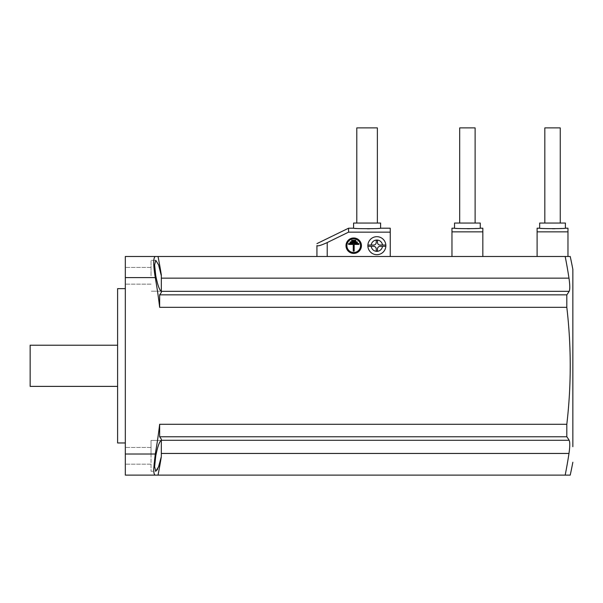 <?xml version="1.0" encoding="UTF-8"?>
<svg xmlns="http://www.w3.org/2000/svg" width="603" height="603" viewBox="0 0 603 603"><rect width="100%" height="100%" fill="white"/><g stroke="black" fill="none" stroke-linecap="round" stroke-linejoin="round"><path stroke-width="0.45" stroke-dasharray="3.02 2.26" d="M117.6 442.964L117.6 288.641M30.15 345.225L30.15 386.38M161.325 440.394L161.325 456.659A507.085 501.425 180 0 1 158.031 475.111L155.265 475.111C153.2 473.868 153.2 466.835 155.265 454.021A502.661 502.661 0 0 0 159.652 424.286L159.652 436.76A506.105 114.133 180 0 1 161.325 439.188L161.325 456.659L161.325 439.188L161.325 440.394L151.036 440.394L151.036 455.823L151.036 440.394L151.036 455.823L151.036 440.394L161.325 440.394C159.471 441.381 157.624 446.522 155.778 455.823L154.609 466.745L155.778 471.252L151.036 471.252L151.036 447.464L151.036 471.252L151.036 455.823L151.036 471.252L155.778 471.252L157.089 470.031M154.609 264.868L155.778 260.345L158.551 264.807L161.325 275.616L161.325 291.211C159.478 290.224 157.624 285.083 155.778 275.782L154.609 264.868M151.036 275.782L151.036 260.345L151.036 275.782M125.318 365.802L125.318 288.641L125.318 365.802M125.318 275.782L125.318 284.141L125.318 275.782M125.318 455.823L125.318 447.464L125.318 455.823M570.227 256.486L565.184 256.486A507.085 501.425 0 0 1 568.983 278.156C569.971 285.008 570.031 289.395 569.164 291.317A506.105 114.133 0 0 1 566.812 294.844L566.812 307.319L159.652 307.319A502.661 502.661 0 0 0 155.265 277.584L153.705 262.667C153.727 258.627 154.247 256.569 155.265 256.486L158.031 256.486A507.085 501.425 0 0 1 161.325 274.945L161.325 275.616M572.85 446.695L572.85 269.353M566.812 307.319A502.661 502.661 0 0 1 566.812 424.286L566.812 436.76A506.105 114.133 180 0 1 569.164 440.288C570.031 442.18 569.971 446.567 568.983 453.448A507.085 501.425 180 0 1 565.184 475.111L570.227 475.111M544.818 127.889L560.247 127.889M552.529 223.05L560.247 223.05L552.529 223.05M345.994 245.685A7.718 7.718 0 0 0 353.712 253.403A7.718 7.718 0 0 0 361.431 245.685A7.718 7.718 0 0 0 353.712 237.974A7.718 7.718 0 0 0 345.994 245.685M346.898 245.685A6.814 6.814 0 0 1 353.712 238.871A6.814 6.814 0 0 1 360.526 245.685A6.814 6.814 0 0 1 353.712 252.506A6.814 6.814 0 0 1 346.898 245.685M356.795 127.889L377.372 127.889M367.084 223.05L377.372 223.05L367.084 223.05M459.682 127.889L475.111 127.889M467.393 223.05L475.111 223.05L467.393 223.05M367.86 245.685A9 9 0 0 0 376.86 254.692A9 9 0 0 0 385.86 245.685A9 9 0 0 0 376.86 236.685A9 9 0 0 0 367.86 245.685M566.812 436.76L159.652 436.76M566.812 424.286L159.652 424.286M155.265 454.021L125.318 454.021L125.318 277.584L155.265 277.584M566.812 294.844L159.652 294.844L159.652 307.319M161.325 291.211L151.036 291.211L161.325 291.211L161.325 292.41A506.105 114.133 0 0 1 159.652 294.844M161.325 291.317L161.325 278.156L161.325 291.317L569.164 291.317M565.184 256.486L158.031 256.486M316.929 256.486L390.239 256.486L316.929 256.486L316.929 245.579C317.773 246.333 321.203 245.331 327.218 242.564L348.572 232.155L390.239 232.155L390.239 256.486M155.265 256.486L125.318 256.486L125.318 277.584M451.964 256.486L482.83 256.486L451.964 256.486L451.964 231.861L482.83 231.861L482.83 256.486M537.1 256.486L567.966 256.486L537.1 256.486L537.1 231.861L567.966 231.861L567.966 256.486M125.318 454.021L125.318 475.111L155.265 475.111M565.184 475.111L158.031 475.111M382.483 245.044L380.078 245.044A2.57 2.57 0 0 1 377.501 242.474L377.501 240.288L376.219 240.288L376.219 242.474A2.57 2.57 0 0 1 373.649 245.044L367.883 245.044M371.237 246.333L373.649 246.333A2.57 2.57 0 0 1 376.219 248.903L376.219 251.089L377.501 251.089L377.501 248.903A2.57 2.57 0 0 1 380.078 246.333L385.837 246.333M350.109 242.805L350.109 241.909L357.315 241.909L357.315 242.805L350.109 242.805M351.655 241.185L351.655 240.288L355.77 240.288L355.77 241.185L351.655 241.185M358.853 243.529L348.572 243.529L348.572 244.426L353.26 244.426L353.26 251.112L354.165 251.112L354.165 244.426L358.853 244.426L358.853 243.529M390.239 232.155L390.239 228.198M380.591 228.198L369.662 228.771M367.25 228.786L353.584 228.198M348.572 228.198L348.572 232.155M353.584 223.05L380.591 223.05M537.1 231.861L537.1 228.198M567.966 231.861L567.966 228.198M565.388 228.198L561.574 228.469M559.674 228.567L554.941 228.718M552.597 228.733L539.67 228.198M539.67 223.05L565.388 223.05M451.964 231.861L451.964 228.198M482.83 231.861L482.83 228.198M480.259 228.198L476.438 228.469M474.538 228.567L469.805 228.718M467.461 228.733L454.534 228.198M454.534 223.05L480.259 223.05M161.325 455.989L160.406 460.39M158.446 467.084L157.707 468.863M117.6 365.802L117.6 345.225L117.6 365.802M568.983 278.156L161.325 278.156M568.983 453.448L161.325 453.448M569.164 440.288L161.325 440.288M327.218 256.486L327.218 242.564M155.778 260.345L151.036 260.345L155.778 260.345M151.036 267.423L125.318 267.423L151.036 267.423M151.036 447.464L125.318 447.464L151.036 447.464M151.036 464.182L125.318 464.182L151.036 464.182M151.036 284.141L125.318 284.141L151.036 284.141"/><path stroke-width="0.9" d="M117.6 386.38L30.15 386.38L30.15 345.225L117.6 345.225M161.325 455.989L161.325 440.394C159.478 441.373 157.624 446.522 155.778 455.823L154.609 466.737L155.778 471.252L158.551 466.797L161.325 456.659A507.085 501.425 180 0 1 158.031 475.111L125.318 475.111L125.318 454.021L155.265 454.021L153.705 468.938C153.727 472.978 154.247 475.036 155.265 475.111M161.325 275.782L158.551 264.807L155.778 260.345L154.609 264.86L155.778 275.782C157.624 285.076 159.471 290.224 161.325 291.211L161.325 275.782M125.318 288.641L117.6 288.641L117.6 442.964L125.318 442.964M480.259 228.198L480.259 223.05L454.534 223.05L454.534 228.198C453.735 228.778 481.036 228.778 480.259 228.198L482.83 228.198L482.83 256.486M572.85 446.695L572.85 269.353A514.404 514.404 0 0 0 570.227 256.486L155.265 256.486C153.2 257.73 153.2 264.762 155.265 277.584A502.661 502.661 0 0 1 159.652 307.319L159.652 294.844A506.105 114.133 0 0 0 161.325 292.41L161.325 291.211M572.85 462.252A514.404 514.404 0 0 1 570.227 475.111L158.031 475.111M560.247 223.05L560.247 127.889L544.818 127.889L544.818 223.05M565.388 228.198L565.388 223.05L539.67 223.05L539.67 228.198C538.871 228.778 566.164 228.778 565.388 228.198L567.966 228.198L567.966 256.486M345.994 245.685A7.718 7.718 0 0 0 353.712 253.403A7.718 7.718 0 0 0 361.431 245.685A7.718 7.718 0 0 0 353.712 237.974A7.718 7.718 0 0 0 345.994 245.685M360.526 245.685A6.814 6.814 0 0 0 353.712 238.871A6.814 6.814 0 0 0 346.898 245.685A6.814 6.814 0 0 0 353.712 252.506A6.814 6.814 0 0 0 360.526 245.685M380.591 228.198L380.591 223.05L353.584 223.05L353.584 228.198C352.74 228.839 381.405 228.839 380.591 228.198L390.239 228.198L390.239 256.486M377.372 223.05L377.372 127.889L356.795 127.889L356.795 223.05M475.111 223.05L475.111 127.889L459.682 127.889L459.682 223.05M367.86 245.685A9 9 0 0 0 367.883 246.333L373.649 246.333A2.57 2.57 0 0 1 376.219 248.903L376.219 251.089L377.501 251.089L377.501 248.903A2.57 2.57 0 0 1 380.078 246.333L385.837 246.333A9 9 0 0 0 385.837 245.044L380.078 245.044A2.57 2.57 0 0 1 377.501 242.474L377.501 240.288L376.219 240.288L376.219 242.474A2.57 2.57 0 0 1 373.649 245.044L367.883 245.044A9 9 0 0 0 367.86 245.685M155.265 277.584L125.318 277.584L125.318 256.486L155.265 256.486M161.325 275.616L161.325 274.945A507.085 501.425 0 0 0 158.031 256.486M565.184 475.111A507.085 501.425 180 0 0 568.983 453.448C569.971 446.589 570.031 442.203 569.164 440.288A506.105 114.133 180 0 0 566.812 436.76L566.812 424.286A502.661 502.661 0 0 0 566.812 307.319L566.812 294.844A506.105 114.133 0 0 0 569.164 291.317C570.031 289.417 569.971 285.031 568.983 278.156A507.085 501.425 0 0 0 565.184 256.486M566.812 294.844L159.652 294.844M566.812 307.319L159.652 307.319M125.318 277.584L125.318 454.021M566.812 424.286L159.652 424.286A502.661 502.661 0 0 1 155.265 454.021M566.812 436.76L159.652 436.76L159.652 424.286M161.325 440.394L161.325 439.188A506.105 114.133 180 0 0 159.652 436.76M385.837 245.044A9 9 0 0 0 376.86 236.685A9 9 0 0 0 367.883 245.044A9 9 0 0 1 376.86 236.685A9 9 0 0 1 385.837 245.044L382.483 245.044A5.661 5.661 0 0 0 371.237 245.044M367.883 246.333A9 9 0 0 0 376.86 254.692A9 9 0 0 0 385.837 246.333A9 9 0 0 1 376.86 254.692A9 9 0 0 1 367.883 246.333L371.237 246.333A5.661 5.661 0 0 0 382.483 246.333M316.929 256.486L316.929 245.579C316.929 242.979 316.929 242.979 316.929 245.579C316.929 242.979 316.929 242.979 316.929 245.579C317.766 246.333 321.195 245.331 327.218 242.564L348.572 232.155L348.572 228.198L353.584 228.198M390.239 232.155L348.572 232.155M369.662 228.771L367.25 228.786M351.655 241.185L351.655 240.288L355.77 240.288L355.77 241.185L351.655 241.185M350.109 242.805L350.109 241.909L357.315 241.909L357.315 242.805L350.109 242.805M358.853 243.529L348.572 243.529L348.572 244.426L353.26 244.426L353.26 251.112L354.165 251.112L354.165 244.426L358.853 244.426L358.853 243.529M539.67 228.198L537.1 228.198L537.1 256.486M567.966 231.861L537.1 231.861M561.574 228.469L559.674 228.567M554.941 228.718L552.597 228.733M454.534 228.198L451.964 228.198L451.964 256.486M482.83 231.861L451.964 231.861M476.438 228.469L474.538 228.567M469.805 228.718L467.461 228.733M160.406 460.39L159.328 464.431M159.32 464.468L158.446 467.084M157.707 468.863L157.089 470.031M568.983 278.156L161.325 278.156M569.164 291.317L161.325 291.317M569.164 440.288L161.325 440.288M568.983 453.448L161.325 453.448M327.218 242.564L327.218 256.486M348.572 228.198L316.929 243.627"/></g></svg>
